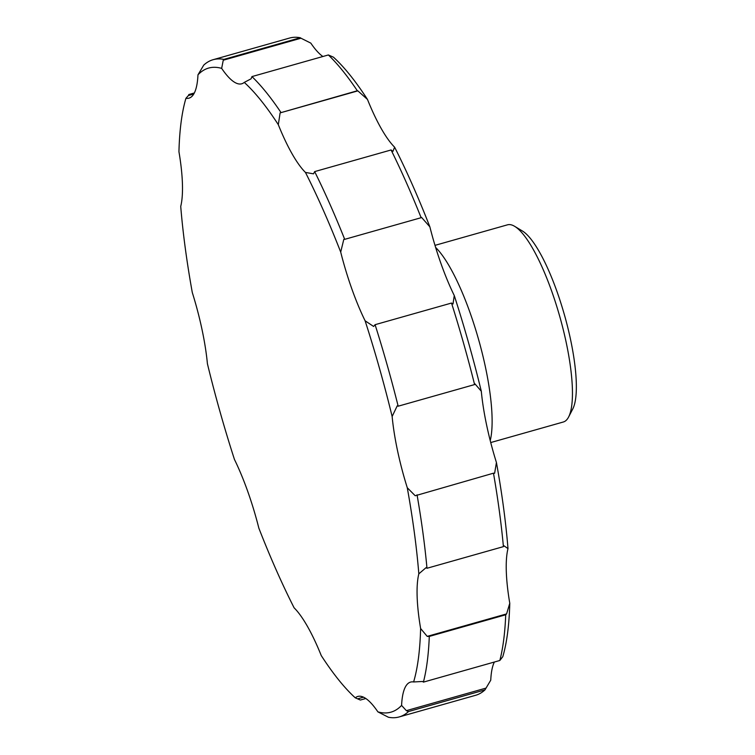 <?xml version="1.0" encoding="UTF-8"?>
<svg xmlns="http://www.w3.org/2000/svg" width="755" height="755" viewBox="0 0 755 755"><rect width="100%" height="100%" fill="white"/><g stroke="black" fill="none" stroke-linecap="round" stroke-linejoin="round"><path stroke-width="1.13" d="M507.992 548.592L503.774 545.667L503.406 546.639L426.981 568.27L426.037 567.675L418.827 573.838A334.701 82.635 74.2 0 0 407.266 487.73A102.463 25.293 74.2 0 1 392.138 416.496L397.205 405.86L398.168 406.199L474.593 384.569L474.942 383.851L481.303 391.25A102.463 25.293 -105.8 0 0 496.431 462.494A334.701 82.635 74.2 0 1 507.992 548.592A102.463 25.293 -105.8 0 0 509.776 603.273A334.701 82.635 74.2 0 1 502.783 656.708L499.838 660.483L423.413 682.124L422.573 681.482L413.617 681.954A334.701 82.635 74.2 0 0 420.62 628.519A102.463 25.293 74.2 0 1 418.827 573.838M496.431 462.494L494.619 473.281L493.477 473.187A341.534 84.324 74.2 0 1 503.406 546.639M420.62 628.519L427.207 636.38L429.293 636.418L505.718 614.778L506.596 613.909L509.776 603.273M505.718 614.778A341.534 84.324 74.2 0 1 499.838 660.483M429.293 636.418A341.534 84.324 74.2 0 1 423.413 682.124M407.266 487.73L415.222 495.752L493.477 473.187M417.053 494.818A341.534 84.324 74.2 0 1 426.981 568.27M454.274 295.554L453.009 303.982L451.518 303.048L375.084 324.688L373.612 326.453L365.109 320.8A102.463 25.293 74.2 0 1 340.703 252.085A334.701 82.635 74.2 0 0 305.454 172.433L313.533 173.839L314.656 171.602L391.081 149.971A341.534 84.324 74.2 0 1 421.13 217.704L421.526 217.383L429.869 226.849A102.463 25.293 -105.8 0 0 454.274 295.554A334.701 82.635 74.2 0 1 481.303 391.25M451.518 303.048A341.534 84.324 74.2 0 1 474.593 384.569M375.084 324.688A341.534 84.324 74.2 0 1 398.168 406.199M365.109 320.8A334.701 82.635 74.2 0 1 392.138 416.496M365.807 698.498L360.352 700.045L355.284 697.837A334.701 82.635 74.2 0 1 321.252 655.576A102.463 25.293 74.2 0 0 294.101 607.813A334.701 82.635 74.2 0 1 258.852 528.151A102.463 25.293 74.2 0 0 234.446 459.446A334.701 82.635 74.2 0 1 207.417 363.75A102.463 25.293 74.2 0 0 192.289 292.506A334.701 82.635 74.2 0 1 180.728 206.408A102.463 25.293 74.2 0 0 178.944 151.727A334.701 82.635 74.2 0 1 185.938 98.292L188.41 95.526L193.771 94.007M300.981 38.212L300.301 37.75L223.876 59.39L223.254 60.221L300.981 38.212L310.824 43.129A102.463 25.293 -105.8 0 0 322.913 56.502M244.271 82.399A334.701 82.635 74.2 0 1 278.302 124.669L280.124 112.882L357.861 90.874L367.468 99.424A334.701 82.635 74.2 0 0 333.436 57.163L328.368 54.955L251.943 76.595L251.075 78.813L244.271 82.399A102.463 25.293 74.2 0 1 241.732 83.786A102.463 25.293 74.2 0 1 221.659 68.375A334.701 82.635 74.2 0 0 197.97 74.82L203.756 65.1A341.534 84.324 74.2 0 1 213.118 59.702L289.543 38.061A341.534 84.324 74.2 0 1 300.301 37.75M328.368 54.955A341.534 84.324 74.2 0 1 357.332 90.76L280.124 112.882M357.861 90.874L357.332 90.76M251.943 76.595A341.534 84.324 74.2 0 1 280.907 112.401M213.118 59.702A341.534 84.324 74.2 0 1 223.876 59.39M221.659 68.375L223.254 60.221M391.081 149.971L392.921 151.368L394.62 147.187A334.701 82.635 74.2 0 1 429.869 226.849M314.656 171.602A341.534 84.324 74.2 0 1 344.705 239.344L343.799 239.392L340.703 252.085M421.13 217.704L344.705 239.344M494.374 662.031A102.463 25.293 -105.8 0 0 490.75 680.179L484.965 689.9A341.534 84.324 74.2 0 1 475.603 695.298L399.178 716.939A341.534 84.324 74.2 0 1 388.419 717.25L377.896 711.871A334.701 82.635 74.2 0 0 401.584 705.415A102.463 25.293 74.2 0 1 410.588 682.086A102.463 25.293 74.2 0 1 413.617 681.954M401.584 705.415L406.36 710.653L408.54 711.531L484.965 689.9M408.54 711.531A341.534 84.324 74.2 0 1 399.178 716.939M194.337 92.969L188.882 94.517L188.41 95.526M434.993 245.356L507.52 224.82A102.463 25.293 74.2 0 1 514.636 226.321L522.394 230.992A95.63 23.613 74.2 0 1 564.513 315.175A95.63 23.613 74.2 0 1 572.771 408.946L568.619 416.986A102.463 25.293 74.2 0 1 563.334 421.998L490.731 442.553M514.636 226.321A102.463 25.293 74.2 0 1 559.766 316.515A102.463 25.293 74.2 0 1 568.619 416.986M435.635 247.432A109.286 26.982 74.2 0 1 478.642 339.684A109.286 26.982 74.2 0 1 490.222 440.59M367.468 99.424A102.463 25.293 -105.8 0 0 394.62 147.187M305.454 172.433A102.463 25.293 74.2 0 1 278.302 124.669M197.97 74.82A102.463 25.293 74.2 0 1 188.967 98.159A102.463 25.293 74.2 0 1 185.938 98.292M355.284 697.837A102.463 25.293 74.2 0 1 357.823 696.45A102.463 25.293 74.2 0 1 377.896 711.871M406.36 710.653L485.748 688.173M358.257 698.668L363.504 697.176M427.207 636.38L506.596 613.909"/></g></svg>

